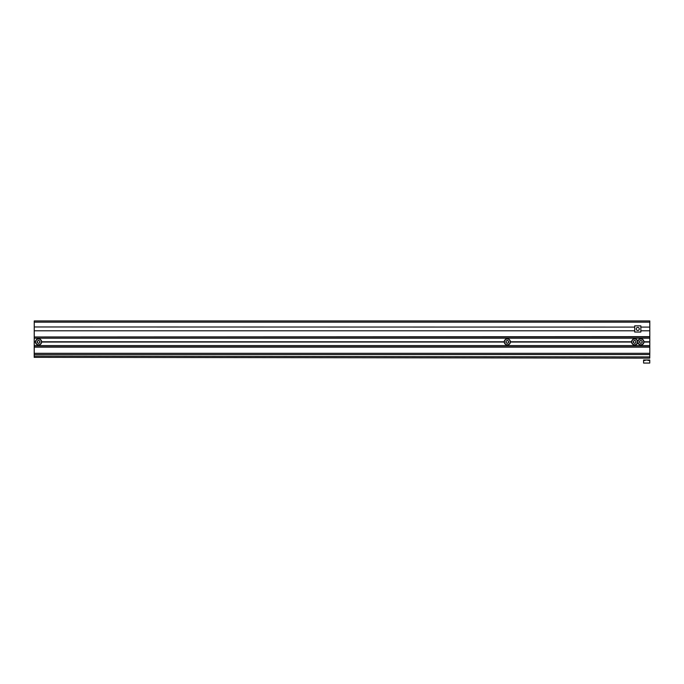<?xml version="1.0" encoding="UTF-8"?>
<svg xmlns="http://www.w3.org/2000/svg" width="684" height="684" viewBox="0 0 684 684"><rect width="100%" height="100%" fill="white"/><g stroke="black" fill="none" stroke-linecap="round" stroke-linejoin="round"><path stroke-width="1.03" d="M649.8 322.164L649.8 320.933L34.243 320.933L34.243 322.164L649.8 322.164L649.8 336.964L34.243 336.964L649.8 336.656M34.243 322.164L34.243 330.799L634.692 330.799M41.647 341.897L504.236 341.897A3.087 3.087 0 0 1 507.323 338.819A3.087 3.087 0 0 1 510.409 341.897L631.606 341.897A3.087 3.087 0 0 1 634.692 338.819A3.087 3.087 0 0 1 637.77 341.897A3.087 3.087 0 0 1 640.857 338.819A3.087 3.087 0 0 1 643.943 341.897L649.8 341.897L649.8 346.831L34.243 346.831L34.243 341.897L35.474 341.897A3.087 3.087 0 0 1 38.56 338.819A3.087 3.087 0 0 1 41.647 341.897A3.087 3.087 0 0 1 38.56 344.984A3.087 3.087 0 0 1 35.474 341.897A3.087 3.087 0 0 1 38.56 338.819A3.087 3.087 0 0 1 41.647 341.897M41.639 342.026L504.236 342.026M41.639 341.778L504.236 341.778M510.401 342.026L631.606 342.026M34.243 342.026L35.483 342.026M510.401 341.778L631.606 341.778M34.243 341.897L35.483 341.778M643.935 341.778L649.8 341.778L649.8 336.964M34.243 341.778L34.243 336.964M643.935 342.026L649.8 342.026M34.243 346.831L34.243 354.543L649.8 354.543L649.8 346.831M34.243 326.969L634.692 327.097M640.857 327.097L649.8 327.097M640.857 330.799L649.8 330.799M34.243 330.799L34.243 336.656M643.943 341.897A3.087 3.087 0 0 1 640.857 344.984A3.087 3.087 0 0 1 637.77 341.897A3.087 3.087 0 0 1 634.692 344.984A3.087 3.087 0 0 1 631.606 341.897A3.087 3.087 0 0 1 634.692 338.819A3.087 3.087 0 0 1 637.77 341.897A3.087 3.087 0 0 1 640.857 338.819A3.087 3.087 0 0 1 643.943 341.897M640.857 343.394L639.557 342.65L639.557 341.154L640.857 340.401L642.148 341.154L642.148 342.65L640.857 343.394L642.088 342.616L642.088 341.188L640.857 340.478L639.625 341.188L639.625 342.616L640.857 343.325M634.692 343.394L633.393 342.65L633.393 341.154L634.692 340.401L635.983 341.154L635.983 342.65L634.692 343.394L635.923 342.616L635.923 341.188L634.692 340.478L633.452 341.188L633.452 342.616L634.692 343.325M507.323 340.401L508.614 341.154L508.614 342.65L507.323 343.394L506.023 342.65L506.023 341.154L507.323 340.401L506.092 341.188L506.092 342.616L507.323 343.325L508.554 342.616L508.554 341.188L507.323 340.478M510.409 341.897A3.087 3.087 0 0 1 507.323 344.984A3.087 3.087 0 0 1 504.236 341.897A3.087 3.087 0 0 0 507.323 344.984A3.087 3.087 0 0 0 510.409 341.897M38.56 343.394L37.261 342.65L37.261 341.154L38.56 340.401L39.852 341.154L39.852 342.65L38.56 343.394L39.792 342.616L39.792 341.188L38.56 340.478L37.329 341.188L37.329 342.616L38.56 343.325M636.257 328.944A1.513 1.513 0 0 1 637.77 327.431A1.513 1.513 0 0 1 639.292 328.944A1.513 1.513 0 0 1 637.77 330.466A1.513 1.513 0 0 1 636.257 328.944M634.692 325.866L634.692 332.031L640.857 332.031L640.857 325.866L634.692 325.866M34.243 326.995L34.243 324.131M649.766 354.543L649.757 358.134L34.2 357.347L34.243 327.08M643.584 360.716L643.584 359.981L649.757 359.989L649.749 363.067L643.584 363.067L643.584 360.716L646.671 359.981L649.757 360.724M34.243 338.195L649.8 338.195M34.243 345.6L649.8 345.6M34.243 353.312L649.8 353.312M34.243 347.139L649.8 347.139M637.958 341.897A2.898 2.898 0 0 0 640.857 344.796A2.898 2.898 0 0 0 643.755 341.897A2.898 2.898 0 0 0 640.857 338.999A2.898 2.898 0 0 0 637.958 341.897M631.794 341.897A2.898 2.898 0 0 0 634.692 344.796A2.898 2.898 0 0 0 637.591 341.897A2.898 2.898 0 0 0 634.692 338.999A2.898 2.898 0 0 0 631.794 341.897M510.221 341.897A2.898 2.898 0 0 0 507.323 338.999A2.898 2.898 0 0 0 504.424 341.897A2.898 2.898 0 0 0 507.323 344.796A2.898 2.898 0 0 0 510.221 341.897M35.662 341.897A2.898 2.898 0 0 0 38.56 344.796A2.898 2.898 0 0 0 41.459 341.897A2.898 2.898 0 0 0 38.56 338.999A2.898 2.898 0 0 0 35.662 341.897M34.2 356.116L649.757 356.903"/></g></svg>
